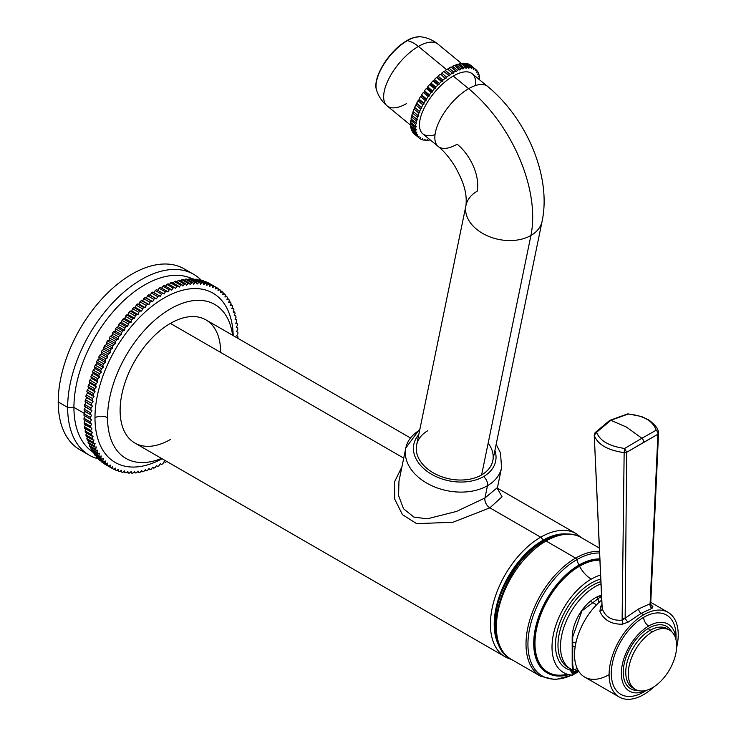 <?xml version="1.0" encoding="UTF-8"?>
<svg xmlns="http://www.w3.org/2000/svg" width="736" height="736" viewBox="0 0 736 736"><rect width="100%" height="100%" fill="white"/><g stroke="black" fill="none" stroke-linecap="round" stroke-linejoin="round"><path stroke-width="1.1" d="M218.031 290.619L218.123 288.512A104.42 60.288 120 0 0 217.194 287.914L215.418 288.944L215.418 286.893A104.42 60.288 120 0 0 214.434 286.378L212.658 287.509L212.566 285.522A104.42 60.288 120 0 0 211.545 285.099L209.769 286.332L209.585 284.4A104.42 60.288 120 0 0 208.518 284.068L206.761 285.402L206.485 283.535A104.42 60.288 120 0 0 205.362 283.296L203.624 284.722L203.256 282.928A104.42 60.288 120 0 0 202.106 282.78L200.385 284.298L199.925 282.587A104.42 60.288 120 0 0 198.738 282.523L197.046 284.133L196.503 282.504A104.42 60.288 120 0 0 195.279 282.532L193.623 284.225L192.979 282.679A104.42 60.288 120 0 0 191.737 282.808L190.109 284.574L189.391 283.121A104.42 60.288 120 0 0 188.112 283.332L186.53 285.182L185.72 283.82A104.42 60.288 120 0 0 184.423 284.124L182.887 286.037L181.994 284.768A104.42 60.288 120 0 0 180.679 285.163L179.188 287.141L178.222 285.982A104.42 60.288 120 0 0 176.898 286.47L175.453 288.503L174.414 287.445A104.42 60.288 120 0 0 173.07 288.015L171.69 290.104L170.568 289.156A104.42 60.288 120 0 0 169.225 289.809L167.9 291.944L166.713 291.106A104.42 60.288 120 0 0 165.361 291.852L164.1 294.023L162.849 293.296A104.42 60.288 120 0 0 161.497 294.124L160.31 296.332L158.985 295.725A104.42 60.288 120 0 0 157.633 296.626L156.52 298.862L155.14 298.365A104.42 60.288 120 0 0 153.796 299.35L152.748 301.613L151.312 301.236A104.42 60.288 120 0 0 149.988 302.284L149.012 304.566L147.522 304.308A104.42 60.288 120 0 0 146.206 305.431L145.323 307.722L143.787 307.584A104.42 60.288 120 0 0 142.49 308.78L141.68 311.07L140.098 311.052A104.42 60.288 120 0 0 138.819 312.312L138.101 314.603L136.473 314.704A104.42 60.288 120 0 0 135.222 316.029L134.587 318.311L132.931 318.532A104.42 60.288 120 0 0 131.707 319.912L131.155 322.175L129.472 322.524A104.42 60.288 120 0 0 128.276 323.95L127.816 326.195L126.104 326.655A104.42 60.288 120 0 0 124.954 328.146L124.577 330.363L122.838 330.942A104.42 60.288 120 0 0 121.725 332.47L121.449 334.659L119.692 335.349A104.42 60.288 120 0 0 118.625 336.913L118.432 339.066L116.665 339.876A104.42 60.288 120 0 0 115.635 341.476L115.543 343.583L113.767 344.503A104.42 60.288 120 0 0 112.792 346.141L112.792 348.192L111.016 349.223A104.42 60.288 120 0 0 110.078 350.888L110.179 352.884L108.404 354.016A104.42 60.288 120 0 0 107.52 355.709L107.704 357.65L105.938 358.883A104.42 60.288 120 0 0 105.119 360.594L105.395 362.462L103.638 363.796A104.42 60.288 120 0 0 102.874 365.525L103.242 367.319L101.504 368.754A104.42 60.288 120 0 0 100.795 370.493L101.255 372.204L99.544 373.732A104.42 60.288 120 0 0 98.9 375.47L99.443 377.108L97.759 378.718A104.42 60.288 120 0 0 97.17 380.466L97.805 382.012L96.149 383.704A104.42 60.288 120 0 0 95.634 385.443L96.352 386.906L94.732 388.672A104.42 60.288 120 0 0 94.282 390.411L95.091 391.773L93.5 393.622A104.42 60.288 120 0 0 93.122 395.333L94.006 396.603L92.469 398.516A104.42 60.288 120 0 0 92.156 400.218L93.122 401.378L91.632 403.356A104.42 60.288 120 0 0 91.384 405.039L92.432 406.097L90.988 408.13A104.42 60.288 120 0 0 90.813 409.777L91.936 410.725L90.556 412.813A104.42 60.288 120 0 0 90.445 414.432L91.632 415.27L90.316 417.413A104.42 60.288 120 0 0 90.28 418.996L91.54 419.713L90.28 421.894A104.42 60.288 120 0 0 90.316 423.43L91.632 424.046L90.445 426.254A104.42 60.288 120 0 0 90.556 427.754L91.936 428.251L90.813 430.486A104.42 60.288 120 0 0 90.988 431.931L92.432 432.308L91.384 434.571A104.42 60.288 120 0 0 91.632 435.97L93.122 436.227L92.156 438.5A104.42 60.288 120 0 0 92.469 439.843L94.006 439.981L93.122 442.272A104.42 60.288 120 0 0 93.5 443.541L95.091 443.56L94.282 445.86A104.42 60.288 120 0 0 94.732 447.065L96.352 446.964L95.634 449.254A104.42 60.288 120 0 0 96.149 450.404L97.805 450.174L97.17 452.465A104.42 60.288 120 0 0 97.759 453.532L99.443 453.192L98.9 455.464A104.42 60.288 120 0 0 99.544 456.458L101.255 455.998L100.795 458.252A104.42 60.288 120 0 0 101.504 459.172L103.242 458.592L102.874 460.819A104.42 60.288 120 0 0 103.638 461.665L105.395 460.966L105.119 463.156A104.42 60.288 120 0 0 105.938 463.919L107.704 463.11L107.52 465.262A104.42 60.288 120 0 0 108.404 465.943L110.179 465.023L110.078 467.13A104.42 60.288 120 0 0 111.016 467.728L112.792 466.698L112.792 468.749A104.42 60.288 120 0 0 113.767 469.255L115.543 468.124L115.635 470.12A104.42 60.288 120 0 0 116.665 470.543L118.432 469.31L118.625 471.242A104.42 60.288 120 0 0 119.692 471.574L121.449 470.24L121.725 472.107A104.42 60.288 120 0 0 122.838 472.346L124.577 470.911L124.954 472.705A104.42 60.288 120 0 0 126.104 472.862L127.816 471.334L128.276 473.055A104.42 60.288 120 0 0 129.472 473.11L131.155 471.5L131.707 473.138A104.42 60.288 120 0 0 132.931 473.101L134.587 471.408L135.222 472.963A104.42 60.288 120 0 0 136.473 472.834L138.101 471.068L138.819 472.521A104.42 60.288 120 0 0 140.098 472.31L141.68 470.46L142.49 471.822A104.42 60.288 120 0 0 143.787 471.518L145.323 469.605L146.206 470.865A104.42 60.288 120 0 0 147.522 470.47L149.012 468.492L149.988 469.66A104.42 60.288 120 0 0 151.312 469.172L152.748 467.139L153.796 468.197A104.42 60.288 120 0 0 155.14 467.627L156.52 465.538L157.633 466.486A104.42 60.288 120 0 0 158.985 465.833L160.31 463.689L161.497 464.536A104.42 60.288 120 0 0 162.849 463.79L164.1 461.619L165.361 462.337A104.42 60.288 120 0 0 166.713 461.518L166.713 461.518A104.42 60.288 120 0 1 165.361 462.337L164.1 461.619L165.361 462.337L164.1 461.619L162.849 463.79A104.42 60.288 120 0 1 161.497 464.536L160.31 463.689L158.985 465.833A104.42 60.288 120 0 1 157.633 466.486L156.52 465.538L155.14 467.627A104.42 60.288 120 0 1 153.796 468.197L152.748 467.139L151.312 469.172A104.42 60.288 120 0 1 149.988 469.66L148.7 468.915L149.988 469.66L149.012 468.492L147.522 470.47A104.42 60.288 120 0 1 146.206 470.865L144.909 470.12L146.206 470.865L145.323 469.605L143.787 471.518A104.42 60.288 120 0 1 142.49 471.822L141.165 471.058L142.49 471.822L141.68 470.46L140.098 472.31A104.42 60.288 120 0 1 138.819 472.521L137.476 471.748L138.819 472.521L138.101 471.068L136.473 472.834A104.42 60.288 120 0 1 135.222 472.963L133.851 472.162L135.222 472.963L134.587 471.408L132.931 473.101A104.42 60.288 120 0 1 131.707 473.138L130.3 472.319L131.707 473.138L131.155 471.5L129.472 473.11A104.42 60.288 120 0 1 128.276 473.055L126.831 472.218L128.276 473.055L127.816 471.334L126.104 472.862A104.42 60.288 120 0 1 124.954 472.705L123.455 471.84L124.954 472.705L124.577 470.911L122.838 472.346A104.42 60.288 120 0 1 121.725 472.107L120.17 471.206L121.725 472.107L121.449 470.24L119.692 471.574A104.42 60.288 120 0 1 118.625 471.242L117.006 470.304L118.625 471.242L118.432 469.31L116.665 470.543A104.42 60.288 120 0 1 115.635 470.12L113.951 469.145L115.635 470.12L115.543 468.124L113.767 469.255A104.42 60.288 120 0 1 112.792 468.749L106.508 465.124L112.792 468.749L112.792 466.698L111.016 467.728L104.733 464.094A104.42 60.288 -60 0 1 103.794 463.505L110.078 467.13L103.794 463.505A104.42 60.288 120 0 0 104.733 464.094L111.016 467.728A104.42 60.288 120 0 1 110.078 467.13L110.179 465.023L108.404 465.943L102.12 462.318A104.42 60.288 -60 0 1 101.237 461.638L107.52 465.262L101.237 461.638A104.42 60.288 120 0 0 102.12 462.318L108.404 465.943A104.42 60.288 120 0 1 107.52 465.262L107.704 463.11L105.938 463.919L99.654 460.294A104.42 60.288 -60 0 1 98.836 459.531L98.909 458.933L98.836 459.531L105.119 463.156L98.836 459.531A104.42 60.288 120 0 0 99.654 460.294L105.938 463.919A104.42 60.288 120 0 1 105.119 463.156L105.395 460.966L103.638 461.665L97.354 458.031A104.42 60.288 -60 0 1 96.591 457.185L96.72 456.412L96.591 457.185L102.874 460.819L96.591 457.185A104.42 60.288 120 0 0 97.354 458.031L103.638 461.665A104.42 60.288 120 0 1 102.874 460.819L103.242 458.592L101.504 459.172L95.22 455.547A104.42 60.288 -60 0 1 94.512 454.618L94.705 453.67L94.512 454.618L100.795 458.252L94.512 454.618A104.42 60.288 120 0 0 95.22 455.547L101.504 459.172A104.42 60.288 120 0 1 100.795 458.252L101.255 455.998L99.544 456.458L93.26 452.833A104.42 60.288 -60 0 1 92.616 451.83L92.883 450.717L92.616 451.83L98.9 455.464L92.616 451.83A104.42 60.288 120 0 0 93.26 452.833L99.544 456.458A104.42 60.288 120 0 1 98.9 455.464L99.443 453.192L97.759 453.532L91.466 449.908A104.42 60.288 -60 0 1 90.887 448.831L91.246 447.571L90.887 448.831L97.17 452.465L90.887 448.831A104.42 60.288 120 0 0 91.466 449.908L97.759 453.532A104.42 60.288 120 0 1 97.17 452.465L97.805 450.174L96.149 450.404L89.866 446.77A104.42 60.288 -60 0 1 89.35 445.63L89.792 444.213L89.35 445.63L95.634 449.254L89.35 445.63A104.42 60.288 120 0 0 89.866 446.77L96.149 450.404A104.42 60.288 120 0 1 95.634 449.254L96.352 446.964L94.732 447.065L88.449 443.44A104.42 60.288 -60 0 1 87.998 442.226L88.541 440.68L87.998 442.226L94.282 445.86L87.998 442.226A104.42 60.288 120 0 0 88.449 443.44L94.732 447.065A104.42 60.288 120 0 1 94.282 445.86L95.091 443.56L93.5 443.541L87.216 439.916A104.42 60.288 -60 0 1 86.839 438.638L87.483 436.963L86.839 438.638L93.122 442.272L86.839 438.638A104.42 60.288 120 0 0 87.216 439.916L93.5 443.541A104.42 60.288 120 0 1 93.122 442.272L94.006 439.981L92.469 439.843L86.186 436.209A104.42 60.288 -60 0 1 85.873 434.875L86.636 433.081L85.873 434.875L92.156 438.5L85.873 434.875A104.42 60.288 120 0 0 86.186 436.209L92.469 439.843A104.42 60.288 120 0 1 92.156 438.5L93.122 436.227L85.348 432.336A104.42 60.288 -60 0 1 85.1 430.946L85.983 429.042L85.1 430.946L91.384 434.571L85.1 430.946A104.42 60.288 120 0 0 85.348 432.336L91.632 435.97A104.42 60.288 120 0 1 91.384 434.571L92.432 432.308L84.704 428.306A104.42 60.288 -60 0 1 84.53 426.862L85.532 424.856L84.53 426.862L90.813 430.486L84.53 426.862A104.42 60.288 120 0 0 84.704 428.306L90.988 431.931A104.42 60.288 120 0 1 90.813 430.486L91.936 428.251L84.272 424.12A104.42 60.288 -60 0 1 84.162 422.63L85.293 420.532L84.162 422.63L90.445 426.254L84.162 422.63A104.42 60.288 120 0 0 84.272 424.12L90.556 427.754A104.42 60.288 120 0 1 90.445 426.254L91.632 424.046L84.033 419.805A104.42 60.288 -60 0 1 83.996 418.269L85.247 416.088L83.996 415.362A104.42 60.288 -60 0 1 84.033 413.779L85.348 411.645L84.162 410.808A104.42 60.288 -60 0 1 84.272 409.188L85.652 407.1L84.53 406.152A104.42 60.288 -60 0 1 84.704 404.506L86.149 402.463L85.1 401.405A104.42 60.288 -60 0 1 85.348 399.731L86.839 397.753L85.873 396.594A104.42 60.288 -60 0 1 86.186 394.892L87.722 392.978L86.839 391.708A104.42 60.288 -60 0 1 87.216 389.988L88.808 388.148L87.998 386.777A104.42 60.288 -60 0 1 88.449 385.048L90.068 383.281L89.35 381.818A104.42 60.288 -60 0 1 89.866 380.08L91.522 378.387L90.887 376.832A104.42 60.288 -60 0 1 91.466 375.093L93.159 373.483L92.616 371.846A104.42 60.288 -60 0 1 93.26 370.098L94.972 368.58L94.512 366.859A104.42 60.288 -60 0 1 95.22 365.12L96.959 363.694L96.591 361.9A104.42 60.288 -60 0 1 97.354 360.171L99.112 358.837L98.836 356.969A104.42 60.288 -60 0 1 99.654 355.249L101.421 354.016L101.237 352.084A104.42 60.288 -60 0 1 102.12 350.391L103.896 349.26L103.794 347.263A104.42 60.288 -60 0 1 104.733 345.589L106.508 344.568L106.508 342.516A104.42 60.288 -60 0 1 107.484 340.869L109.259 339.958L109.351 337.852A104.42 60.288 -60 0 1 110.382 336.242L112.148 335.441L112.341 333.288A104.42 60.288 -60 0 1 113.408 331.715L115.166 331.025L115.442 328.836A104.42 60.288 -60 0 1 116.555 327.308L118.294 326.738L118.662 324.512A104.42 60.288 -60 0 1 119.821 323.03L121.532 322.57L121.992 320.326A104.42 60.288 -60 0 1 123.188 318.89L124.872 318.55L125.424 316.278A104.42 60.288 -60 0 1 126.647 314.907L128.303 314.686L128.938 312.395A104.42 60.288 -60 0 1 130.189 311.08L131.818 310.978L132.535 308.688A104.42 60.288 -60 0 1 133.814 307.427L135.396 307.446L136.206 305.155A104.42 60.288 -60 0 1 137.503 303.959L139.04 304.097L139.923 301.806A104.42 60.288 -60 0 1 141.238 300.684L142.729 300.941L143.704 298.66A104.42 60.288 -60 0 1 145.029 297.611L146.464 297.979L147.513 295.716A104.42 60.288 -60 0 1 148.856 294.74L150.236 295.237L151.349 292.992A104.42 60.288 -60 0 1 152.702 292.091L154.026 292.707L155.213 290.49A104.42 60.288 -60 0 1 156.566 289.671L162.849 293.296L156.566 289.671A104.42 60.288 120 0 0 155.213 290.49L161.497 294.124L155.213 290.49L154.026 292.707L160.31 296.332L152.702 292.091A104.42 60.288 120 0 0 151.349 292.992L157.633 296.626L151.349 292.992L150.236 295.237L156.52 298.862L148.856 294.74A104.42 60.288 120 0 0 147.513 295.716L153.796 299.35L147.513 295.716L146.464 297.979L152.748 301.613L145.029 297.611A104.42 60.288 120 0 0 143.704 298.66L149.988 302.284L143.704 298.66L142.729 300.941L149.012 304.566L141.238 300.684A104.42 60.288 120 0 0 139.923 301.806L146.206 305.431L139.923 301.806L139.04 304.097L145.323 307.722L139.04 304.097L137.503 303.959L143.787 307.584L137.503 303.959A104.42 60.288 120 0 0 136.206 305.155L142.49 308.78L136.206 305.155L135.396 307.446L141.68 311.07L135.396 307.446L133.814 307.427L140.098 311.052L133.814 307.427A104.42 60.288 120 0 0 132.535 308.688L138.819 312.312L132.535 308.688L131.818 310.978L138.101 314.603L131.818 310.978L130.189 311.08L136.473 314.704L130.189 311.08A104.42 60.288 120 0 0 128.938 312.395L135.222 316.029L128.938 312.395L128.303 314.686L134.587 318.311L128.303 314.686L126.647 314.907L132.931 318.532L126.647 314.907A104.42 60.288 120 0 0 125.424 316.278L131.707 319.912L125.424 316.278L124.872 318.55L131.155 322.175L124.872 318.55L123.188 318.89L129.472 322.524L123.188 318.89A104.42 60.288 120 0 0 121.992 320.326L128.276 323.95L121.992 320.326L121.532 322.57L127.816 326.195L121.532 322.57L119.821 323.03L126.104 326.655L119.821 323.03A104.42 60.288 120 0 0 118.662 324.512L124.954 328.146L118.662 324.512L118.294 326.738L124.577 330.363L118.294 326.738L116.555 327.308L122.838 330.942L116.555 327.308A104.42 60.288 120 0 0 115.442 328.836L121.725 332.47L115.442 328.836L115.166 331.025L121.449 334.659L115.166 331.025L113.408 331.715L119.692 335.349L113.408 331.715A104.42 60.288 120 0 0 112.341 333.288L118.625 336.913L112.341 333.288L112.148 335.441L118.432 339.066L112.148 335.441L110.382 336.242L116.665 339.876L110.382 336.242A104.42 60.288 120 0 0 109.351 337.852L115.635 341.476L109.351 337.852L109.259 339.958L115.543 343.583L109.259 339.958L107.484 340.869L113.767 344.503L107.484 340.869A104.42 60.288 120 0 0 106.508 342.516L112.792 346.141L106.508 342.516L106.508 344.568L112.792 348.192L106.508 344.568L104.733 345.589L111.016 349.223L104.733 345.589A104.42 60.288 120 0 0 103.794 347.263L110.078 350.888L103.794 347.263L103.896 349.26L110.179 352.884L103.896 349.26L102.12 350.391L108.404 354.016L102.12 350.391A104.42 60.288 120 0 0 101.237 352.084L107.52 355.709L101.237 352.084L101.421 354.016L107.704 357.65L101.421 354.016L99.654 355.249L105.938 358.883L99.654 355.249A104.42 60.288 120 0 0 98.836 356.969L105.119 360.594L98.836 356.969L99.112 358.837L105.395 362.462L99.112 358.837L97.354 360.171L103.638 363.796L97.354 360.171A104.42 60.288 120 0 0 96.591 361.9L102.874 365.525L96.591 361.9L96.959 363.694L103.242 367.319L96.959 363.694L95.22 365.12L101.504 368.754L95.22 365.12A104.42 60.288 120 0 0 94.512 366.859L100.795 370.493L94.512 366.859L94.972 368.58L101.255 372.204L94.972 368.58L93.26 370.098L99.544 373.732L93.26 370.098A104.42 60.288 120 0 0 92.616 371.846L98.9 375.47L92.616 371.846L93.159 373.483L99.443 377.108L93.159 373.483L91.466 375.093L97.759 378.718L91.466 375.093A104.42 60.288 120 0 0 90.887 376.832L97.17 380.466L90.887 376.832L91.522 378.387L97.805 382.012L91.522 378.387L89.866 380.08L96.149 383.704L89.866 380.08A104.42 60.288 120 0 0 89.35 381.818L95.634 385.443L89.35 381.818L90.068 383.281L96.352 386.906L90.068 383.281L88.449 385.048L94.732 388.672L88.449 385.048A104.42 60.288 120 0 0 87.998 386.777L94.282 390.411L87.998 386.777L88.808 388.148L95.091 391.773L88.808 388.148L87.216 389.988L93.5 393.622L87.216 389.988A104.42 60.288 120 0 0 86.839 391.708L93.122 395.333L86.839 391.708L87.722 392.978L94.006 396.603L87.722 392.978L86.186 394.892L92.469 398.516L86.186 394.892A104.42 60.288 120 0 0 85.873 396.594L93.122 401.378L86.839 397.753L85.348 399.731L91.632 403.356L85.348 399.731A104.42 60.288 120 0 0 85.1 401.405L92.432 406.097L86.149 402.463L84.704 404.506L90.988 408.13L84.704 404.506A104.42 60.288 120 0 0 84.53 406.152L91.936 410.725L85.652 407.1L84.272 409.188L90.556 412.813L84.272 409.188A104.42 60.288 120 0 0 84.162 410.808L91.632 415.27L85.348 411.645L84.033 413.779L90.316 417.413L84.033 413.779A104.42 60.288 120 0 0 83.996 415.362L91.54 419.713L85.247 416.088L83.996 418.269L90.28 421.894L83.996 418.269A104.42 60.288 120 0 0 84.033 419.805L90.316 423.43A104.42 60.288 120 0 1 90.28 421.894L91.54 419.713L90.28 418.996A104.42 60.288 120 0 1 90.316 417.413L91.632 415.27L90.445 414.432A104.42 60.288 120 0 1 90.556 412.813L91.936 410.725L90.813 409.777A104.42 60.288 120 0 1 90.988 408.13L92.432 406.097L91.384 405.039A104.42 60.288 120 0 1 91.632 403.356L93.122 401.378L92.156 400.218A104.42 60.288 120 0 1 92.469 398.516L94.006 396.603L93.122 395.333A104.42 60.288 120 0 1 93.5 393.622L95.091 391.773L94.282 390.411A104.42 60.288 120 0 1 94.732 388.672L96.352 386.906L95.634 385.443A104.42 60.288 120 0 1 96.149 383.704L97.805 382.012L97.17 380.466A104.42 60.288 120 0 1 97.759 378.718L99.443 377.108L98.9 375.47A104.42 60.288 120 0 1 99.544 373.732L101.255 372.204L100.795 370.493A104.42 60.288 120 0 1 101.504 368.754L103.242 367.319L102.874 365.525A104.42 60.288 120 0 1 103.638 363.796L105.395 362.462L105.119 360.594A104.42 60.288 120 0 1 105.938 358.883L107.704 357.65L107.52 355.709A104.42 60.288 120 0 1 108.404 354.016L110.179 352.884L110.078 350.888A104.42 60.288 120 0 1 111.016 349.223L112.792 348.192L112.792 346.141A104.42 60.288 120 0 1 113.767 344.503L115.543 343.583L115.635 341.476A104.42 60.288 120 0 1 116.665 339.876L118.432 339.066L118.625 336.913A104.42 60.288 120 0 1 119.692 335.349L121.449 334.659L121.725 332.47A104.42 60.288 120 0 1 122.838 330.942L124.577 330.363L124.954 328.146A104.42 60.288 120 0 1 126.104 326.655L127.816 326.195L128.276 323.95A104.42 60.288 120 0 1 129.472 322.524L131.155 322.175L131.707 319.912A104.42 60.288 120 0 1 132.931 318.532L134.587 318.311L135.222 316.029A104.42 60.288 120 0 1 136.473 314.704L138.101 314.603L138.819 312.312A104.42 60.288 120 0 1 140.098 311.052L141.68 311.07L142.49 308.78A104.42 60.288 120 0 1 143.787 307.584L145.323 307.722L146.206 305.431A104.42 60.288 120 0 1 147.522 304.308L149.012 304.566L149.988 302.284A104.42 60.288 120 0 1 151.312 301.236L152.748 301.613L153.796 299.35A104.42 60.288 120 0 1 155.14 298.365L156.52 298.862L157.633 296.626A104.42 60.288 120 0 1 158.985 295.725L160.31 296.332L161.497 294.124A104.42 60.288 120 0 1 162.849 293.296L164.1 294.023L165.361 291.852L159.077 288.218A104.42 60.288 -60 0 1 160.43 287.482L166.713 291.106L160.43 287.482A104.42 60.288 120 0 0 159.077 288.218L165.361 291.852A104.42 60.288 120 0 1 166.713 291.106L167.9 291.944L169.225 289.809L162.941 286.184A104.42 60.288 -60 0 1 164.284 285.531L170.568 289.156L164.284 285.531A104.42 60.288 120 0 0 162.941 286.184L169.225 289.809A104.42 60.288 120 0 1 170.568 289.156L171.69 290.104L173.07 288.015L166.787 284.39A104.42 60.288 -60 0 1 168.13 283.82L174.414 287.445L168.13 283.82A104.42 60.288 120 0 0 166.787 284.39L173.07 288.015A104.42 60.288 120 0 1 174.414 287.445L175.453 288.503L176.898 286.47L170.614 282.836A104.42 60.288 -60 0 1 171.939 282.357L178.222 285.982L171.939 282.357A104.42 60.288 120 0 0 170.614 282.836L176.898 286.47A104.42 60.288 120 0 1 178.222 285.982L179.188 287.141L180.679 285.163L174.395 281.538A104.42 60.288 -60 0 1 175.711 281.143L181.994 284.768L175.711 281.143A104.42 60.288 120 0 0 174.395 281.538L180.679 285.163A104.42 60.288 120 0 1 181.994 284.768L182.887 286.037L184.423 284.124L178.14 280.49A104.42 60.288 -60 0 1 179.437 280.186L185.72 283.82L179.437 280.186A104.42 60.288 120 0 0 178.14 280.49L184.423 284.124A104.42 60.288 120 0 1 185.72 283.82L186.53 285.182L188.112 283.332L181.829 279.708A104.42 60.288 -60 0 1 183.108 279.487L189.391 283.121L183.108 279.487A104.42 60.288 120 0 0 181.829 279.708L188.112 283.332A104.42 60.288 120 0 1 189.391 283.121L190.109 284.574L191.737 282.808L185.454 279.174A104.42 60.288 -60 0 1 186.696 279.054L192.979 282.679L186.696 279.054A104.42 60.288 120 0 0 185.454 279.174L191.737 282.808A104.42 60.288 120 0 1 192.979 282.679L193.623 284.225L195.279 282.532L188.996 278.907A104.42 60.288 -60 0 1 190.219 278.87L196.503 282.504L190.219 278.87A104.42 60.288 120 0 0 188.996 278.907L195.279 282.532A104.42 60.288 120 0 1 196.503 282.504L197.046 284.133L198.738 282.523L192.455 278.898A104.42 60.288 -60 0 1 193.642 278.962L199.925 282.587L193.642 278.962A104.42 60.288 120 0 0 192.455 278.898L198.738 282.523A104.42 60.288 120 0 1 199.925 282.587L200.385 284.298L202.106 282.78L195.822 279.156A104.42 60.288 -60 0 1 196.972 279.303L203.256 282.928L196.972 279.303A104.42 60.288 120 0 0 195.822 279.156L202.106 282.78A104.42 60.288 120 0 1 203.256 282.928L203.624 284.722L205.362 283.296L199.079 279.671A104.42 60.288 -60 0 1 200.201 279.91L206.485 283.535L200.201 279.91A104.42 60.288 120 0 0 199.079 279.671L205.362 283.296A104.42 60.288 120 0 1 206.485 283.535L206.761 285.402L208.518 284.068L202.234 280.444A104.42 60.288 -60 0 1 203.302 280.775L209.585 284.4L203.302 280.775A104.42 60.288 120 0 0 202.234 280.444L208.518 284.068A104.42 60.288 120 0 1 209.585 284.4L209.769 286.332L211.545 285.099L205.261 281.465A104.42 60.288 -60 0 1 206.282 281.888L212.566 285.522L206.282 281.888A104.42 60.288 120 0 0 205.261 281.465L211.545 285.099A104.42 60.288 120 0 1 212.566 285.522L212.658 287.509L214.434 286.378L208.15 282.753A104.42 60.288 -60 0 1 209.134 283.259L217.194 287.914L209.134 283.259A104.42 60.288 120 0 0 208.15 282.753L214.434 286.378A104.42 60.288 120 0 1 215.418 286.893L215.418 288.944L217.194 287.914A104.42 60.288 120 0 1 218.123 288.512L218.031 290.619L219.806 289.699L218.114 288.724L219.806 289.699L218.031 290.619M237.848 338.302L237.894 338.229A104.42 60.288 120 0 0 237.93 336.646L236.67 335.92L237.93 333.748A104.42 60.288 120 0 0 237.894 332.203L236.569 331.596L237.765 329.388A104.42 60.288 120 0 0 237.654 327.888L236.274 327.391L237.397 325.156A104.42 60.288 120 0 0 237.213 323.702L235.778 323.334L236.826 321.071A104.42 60.288 120 0 0 236.578 319.672L235.088 319.415L236.054 317.133A104.42 60.288 120 0 0 235.741 315.799L234.204 315.661L235.088 313.37A104.42 60.288 120 0 0 234.701 312.101L233.119 312.082L233.928 309.782A104.42 60.288 120 0 0 233.478 308.577L231.849 308.678L232.576 306.388A104.42 60.288 120 0 0 232.061 305.238L230.396 305.458L231.04 303.177A104.42 60.288 120 0 0 230.451 302.11L228.767 302.45L229.31 300.178A104.42 60.288 120 0 0 228.666 299.175L226.955 299.635L227.415 297.39A104.42 60.288 120 0 0 226.706 296.47L224.968 297.04L225.336 294.823A104.42 60.288 120 0 0 224.572 293.977L222.815 294.667L223.091 292.486A104.42 60.288 120 0 0 222.272 291.723L220.496 292.523L220.69 290.38A104.42 60.288 120 0 0 219.806 289.699A104.42 60.288 120 0 1 220.69 290.38L220.496 292.523L222.272 291.723L220.653 290.784L222.272 291.723A104.42 60.288 120 0 1 223.091 292.486L222.815 294.667L224.572 293.977L223.017 293.084L224.572 293.977A104.42 60.288 120 0 1 225.336 294.823L224.968 297.04L226.706 296.47L225.207 295.605L226.706 296.47A104.42 60.288 120 0 1 227.415 297.39L226.955 299.635L228.666 299.175L227.212 298.338L228.666 299.175A104.42 60.288 120 0 1 229.31 300.178L228.767 302.45L230.451 302.11L229.043 301.291L230.451 302.11A104.42 60.288 120 0 1 231.04 303.177L230.396 305.458L232.061 305.238L230.681 304.446L232.061 305.238A104.42 60.288 120 0 1 232.576 306.388L231.849 308.678L233.478 308.577L232.134 307.795L233.478 308.577A104.42 60.288 120 0 1 233.928 309.782L233.119 312.082L234.701 312.101L233.386 311.337L234.701 312.101A104.42 60.288 120 0 1 235.088 313.37L234.204 315.661L235.741 315.799L234.434 315.045L235.741 315.799A104.42 60.288 120 0 1 236.054 317.133L235.088 319.415L236.578 319.672L235.29 318.936L236.578 319.672A104.42 60.288 120 0 1 236.826 321.071L235.778 323.334L237.213 323.702A104.42 60.288 120 0 1 237.397 325.156L236.274 327.391L237.654 327.888A104.42 60.288 120 0 1 237.765 329.388L236.569 331.596L237.894 332.203A104.42 60.288 120 0 1 237.93 333.748L236.67 335.92L237.93 336.646A104.42 60.288 120 0 1 237.894 338.229L237.848 338.302M94.981 417.726A97.759 56.442 -60 0 1 163.107 298.586A97.759 56.442 -60 0 1 233.202 335.616A97.759 56.442 120 0 0 163.107 298.586A97.759 56.442 120 0 0 94.981 417.726A8.887 5.134 180 0 1 107.548 417.726A88.872 51.308 -60 0 1 146.344 328.293A88.872 51.308 -60 0 1 214.82 304.483A88.872 51.308 -60 0 1 232.594 335.266A88.872 51.308 120 0 0 165.931 311.641A88.872 51.308 120 0 0 107.548 417.726A8.887 5.134 0 0 0 94.981 417.726A97.759 56.442 120 0 0 162.104 458.758A97.759 56.442 -60 0 1 94.981 417.726M201.747 280.802L202.234 280.444L201.747 280.802M198.472 280.168L199.079 279.671L198.472 280.168M195.095 279.8L195.822 279.156L195.095 279.8M191.627 279.689L192.455 278.898L191.627 279.689M188.076 279.846L188.996 278.907L188.076 279.846M184.451 280.269L185.454 279.174L184.451 280.269M180.762 280.95L181.829 279.708L180.762 280.95M177.017 281.897L178.14 280.49L177.017 281.897M173.227 283.093L174.395 281.538L173.227 283.093M169.4 284.556L170.614 282.836L169.4 284.556M165.554 286.258L166.787 284.39L165.554 286.258M161.69 288.208L162.941 286.184L161.69 288.208M157.817 290.398L159.077 288.218L157.817 290.398M73.931 407.385L84.29 413.365L73.931 407.385A99.976 57.721 -60 0 1 116.27 308.172A99.976 57.721 -60 0 1 192.565 278.907A99.976 57.721 120 0 0 116.27 308.172A99.976 57.721 120 0 0 73.931 407.385L67.648 407.385A104.42 60.288 -60 0 1 119.14 296.396A104.42 60.288 -60 0 1 201.802 280.766A104.42 60.288 120 0 0 193.688 274.326A104.42 60.288 120 0 0 113.224 302.303A104.42 60.288 120 0 0 67.648 407.385L73.931 407.385A99.976 57.721 120 0 0 92.672 451.932A99.976 57.721 -60 0 1 73.931 407.385M98.9 458.997A104.42 60.288 -60 0 1 67.648 407.385A104.42 60.288 120 0 0 89.277 455.188A104.42 60.288 120 0 0 98.9 458.997M89.277 455.188L79.847 449.751A104.42 60.288 -60 0 1 58.218 401.948L67.648 407.385L58.218 401.948A104.42 60.288 -60 0 1 103.804 296.866A104.42 60.288 -60 0 1 184.267 268.888L193.688 274.326M188.766 271.98A104.42 60.288 120 0 0 106.913 293.673A104.42 60.288 120 0 0 58.218 401.948A104.42 60.288 120 0 0 84.769 452.097M161.506 458.408A88.872 51.308 -60 0 1 125.957 458.408A88.872 51.308 -60 0 1 107.548 417.726A88.872 51.308 120 0 0 161.506 458.408M170.384 439.493A71.098 41.05 -60 0 1 120.115 410.476A71.098 41.05 -60 0 1 170.384 323.398A71.098 41.05 -60 0 1 220.662 352.424M511.198 659.281A71.098 41.05 120 0 1 505.154 656.816A71.098 41.05 -60 0 1 494.252 599.849A71.098 41.05 -60 0 1 540.702 537.197A2.668 1.536 60 0 1 542.588 540.463A68.43 39.505 -60 0 1 567.088 534.005A68.43 39.505 120 0 0 542.588 540.463A2.668 1.536 -120 0 0 540.702 537.197A71.098 41.05 -60 0 1 576.242 533.674A71.098 41.05 120 0 0 540.702 537.197L489.863 507.849L452.944 522.266L416.622 523.636L402.472 514.685L394.754 499.22L394.551 481.841L401.939 466.799L394.551 481.841L394.754 499.22L402.472 514.685L416.622 523.636L452.944 522.266L489.863 507.849L540.702 537.197A71.098 41.05 120 0 0 494.252 599.849A71.098 41.05 120 0 0 505.154 656.816L134.844 443.017A71.098 41.05 -60 0 1 123.942 386.05A71.098 41.05 -60 0 1 170.384 323.398L403.724 458.114L170.384 323.398A71.098 41.05 -60 0 1 205.933 319.875L410.228 437.828M489.863 507.849L502.026 496.763L497.49 488.621L502.026 496.763L489.863 507.849A7.112 4.103 60 0 1 484.95 497.996L497.472 487.536L484.95 497.996A7.112 4.103 -120 0 0 489.863 507.849M542.588 540.463A68.43 39.505 120 0 0 500.59 592.82A68.43 39.505 120 0 0 500.866 648.72A68.43 39.505 -60 0 1 500.59 592.82A68.43 39.505 -60 0 1 542.588 540.463M553.205 536.811A67.096 38.741 120 0 0 542.588 541.549A67.096 38.741 120 0 0 496.34 635.297A67.096 38.741 -60 0 1 542.588 541.549A67.096 38.741 -60 0 1 553.205 536.811M543.085 541.843L542.588 541.549L543.085 541.843M599.316 548.026L581.146 537.528A70.205 40.535 120 0 0 546.038 541.006A70.205 40.535 -60 0 1 581.146 537.528C575.589 533.83 563.279 530.73 544.704 540.877A2.668 1.536 60 0 1 546.038 541.006A70.205 40.535 120 0 0 500.176 602.876A70.205 40.535 120 0 0 510.94 659.125A70.205 40.535 -60 0 1 500.176 602.876A70.205 40.535 -60 0 1 546.038 541.006A2.668 1.536 -120 0 0 544.704 540.877A2.668 1.536 -120 0 0 544.152 542.092M599.472 551.384A70.205 40.535 120 0 0 575.653 558.1L546.038 541.006L575.653 558.1A70.205 40.535 -60 0 1 599.472 551.384M575.653 672.75A1.776 1.03 -120 0 0 576.546 672.833A1.776 1.03 -120 0 0 576.812 672.529A69.12 39.91 120 0 0 578.763 671.361A69.12 39.91 120 0 1 576.812 672.529A1.776 1.03 60 0 1 576.546 672.833L578.827 671.462M599.546 553.012A69.12 39.91 120 0 0 576.812 559.654A1.776 1.03 -120 0 0 575.653 558.1A1.776 1.03 60 0 1 576.812 559.654A69.12 39.91 120 0 0 527.997 641.433A69.12 39.91 120 0 0 571.89 675.087A69.12 39.91 120 0 1 527.997 641.433A69.12 39.91 120 0 1 576.812 559.654A22.218 12.825 -120 0 0 578.956 565.092A22.218 12.825 60 0 1 576.812 559.654A69.12 39.91 120 0 1 599.546 553.012M544.704 540.877C502.596 562.902 478.032 642.997 510.94 659.125L540.546 676.228A70.205 40.535 -60 0 1 529.791 619.97A70.205 40.535 -60 0 1 575.653 558.1A70.205 40.535 120 0 0 529.791 619.97A70.205 40.535 120 0 0 540.546 676.228L555.248 679.65L572.24 675.105M573.445 674.342A69.12 39.91 120 0 0 576.812 672.529A22.218 12.825 60 0 1 577.769 670.892A22.218 12.825 -120 0 0 576.812 672.529A69.12 39.91 120 0 1 573.445 674.342M546.968 672.75A63.986 36.938 -60 0 0 547.253 672.906A63.986 36.938 -60 0 1 533.71 643.457A63.986 36.938 -60 0 1 578.956 565.092A63.986 36.938 -60 0 1 599.812 558.928A63.986 36.938 -60 0 0 578.956 565.092A63.986 36.938 -60 0 0 533.71 643.457L534.29 643.788A63.986 36.938 120 0 0 547.538 673.081A63.986 36.938 120 0 0 568.799 674.618A63.986 36.938 -60 0 1 534.29 643.788L533.71 643.457A63.986 36.938 -60 0 0 546.968 672.75L547.538 673.081M572.847 673.201A63.986 36.938 120 0 0 578.294 670.606A63.986 36.938 -60 0 1 572.847 673.201M599.831 559.259A63.986 36.938 120 0 0 534.29 643.788A63.986 36.938 -60 0 1 599.831 559.259M579.536 566.214A63.011 36.377 120 0 0 535.403 636.005A63.011 36.377 120 0 0 567.29 674.204A63.011 36.377 120 0 1 535.403 636.005A63.011 36.377 120 0 1 579.536 566.214A22.218 12.825 -120 0 0 591.284 579.103A22.218 12.825 60 0 1 579.536 566.214A63.011 36.377 120 0 1 599.868 560.142A63.011 36.377 120 0 0 579.536 566.214M572.35 672.594A63.011 36.377 120 0 0 577.953 669.999A63.011 36.377 120 0 1 572.35 672.594M572.663 675.133A55.54 32.071 -60 0 1 563.509 672.548A55.54 32.071 -60 0 1 554.999 628.047A55.54 32.071 -60 0 1 591.284 579.103A55.54 32.071 -60 0 1 600.558 575.028A55.54 32.071 120 0 0 591.284 579.103A55.54 32.071 120 0 0 553.205 635.343A55.54 32.071 120 0 0 572.663 675.133A0.892 0.515 120 0 0 573.316 674.7A0.892 0.515 -60 0 1 572.663 675.133M577.926 669.953L572.185 672.354L577.926 669.953M577.226 668.555A30.544 17.636 -60 0 1 573.206 669.926A30.544 17.636 -60 0 0 577.226 668.555M572.81 670.008A30.544 17.636 -60 0 1 570.98 670.266A30.544 17.636 -60 0 0 572.81 670.008M600.263 596.418A30.544 17.636 -60 0 1 600.613 597.77A30.544 17.636 -60 0 0 600.263 596.418M572.718 642.868A27.775 16.036 120 0 0 576.095 641.976M598.865 602.536A27.775 16.036 120 0 0 597.172 597.512M571.311 670.947L577.236 668.582L571.311 670.947M573.142 673.532L573.316 674.7A31.436 18.152 -60 0 1 570.418 670.119A50.655 29.247 -60 0 1 558.946 625.333A50.655 29.247 -60 0 1 600.742 579.094A50.655 29.247 120 0 0 558.946 625.333A50.655 29.247 120 0 0 570.418 670.119A0.892 0.662 -21.3 0 0 570.602 669.392M601.524 596.132L581.937 610.889L572.718 636.833A1.776 1.03 180 0 1 572.194 637.56L572.194 664.59A1.776 1.03 0 0 0 572.718 663.863A1.776 1.03 180 0 1 572.194 664.59A32.329 18.667 -60 0 0 572.737 669.981L572.737 669.981A48.88 28.216 120 0 1 570.612 668.96A48.88 28.216 120 0 1 564.374 625.959A48.88 28.216 120 0 1 600.962 583.896A48.88 28.216 120 0 0 563.739 627.817A48.88 28.216 120 0 0 572.737 669.981A32.329 18.667 -60 0 1 572.194 664.59L572.194 637.56A32.329 18.667 -60 0 1 601.487 595.314A32.329 18.667 -60 0 0 572.194 637.56A1.776 1.03 0 0 0 572.718 636.833A1.776 1.03 0 0 0 572.194 636.106A1.776 1.03 180 0 1 572.231 636.125M568.1 667.506A48.88 28.216 -60 0 1 562.451 622.923A48.88 28.216 -60 0 1 600.861 581.642A48.88 28.216 -60 0 0 562.451 622.923A48.88 28.216 -60 0 0 568.1 667.506L570.612 668.96M572.663 668.03L572.893 670.045L572.663 668.03M573.326 669.502L572.893 670.045M570.391 668.601L570.418 670.119L570.391 668.601M572.866 673.265L573.316 674.7A31.436 18.152 -60 0 1 570.418 670.119A0.892 0.662 -21.3 0 0 570.382 669.162M590.75 601.468L596.546 604.808L590.75 601.468M609.104 674.645A48.88 28.216 -60 0 1 574.742 658.876A48.88 28.216 -60 0 1 601.708 600.024A48.88 28.216 -60 0 0 575.938 642.675A48.88 28.216 -60 0 0 584.669 677.065L619.234 697.02A48.88 28.216 120 0 0 643.669 694.6A48.88 28.216 120 0 0 654.157 686.66A48.88 28.216 -60 0 1 643.669 694.6A48.88 28.216 -60 0 1 609.104 674.645A48.88 28.216 -60 0 1 643.669 614.781A48.88 28.216 120 0 0 611.736 657.855A48.88 28.216 120 0 0 619.234 697.02M601.919 604.679L600.677 606.289L599.895 611.285C603.704 620.006 611.174 624.312 622.297 624.22L628.112 622.132L641.194 613.355L643.669 614.781L641.194 613.355L652.096 608.286L652.878 606.565L650.753 604.495L652.878 606.565A3.551 3.202 -37 0 1 651.148 605.461A3.551 3.202 143 0 0 652.878 606.565L652.096 608.286L641.194 613.355A3.551 2.052 60 0 1 638.682 608.902L650.09 603.75A3.551 2.926 -106.7 0 0 652.096 608.286A3.551 2.926 73.3 0 1 650.09 603.75L638.682 608.902A3.551 2.052 -120 0 0 641.194 613.355L628.112 622.132A3.551 0.874 52.3 0 1 625.149 618.148L626.686 452.29A3.551 2.153 -179.4 0 1 624.146 452.631L622.113 620.181A3.551 1.242 -92.5 0 1 622.297 624.22C611.174 624.312 603.704 620.006 599.895 611.285L600.677 606.289L601.919 604.679M602.011 606.519A3.551 1.527 36.9 0 1 600.677 606.289A3.551 1.527 -143.1 0 0 602.011 606.519M602.066 607.807L594.228 435.132A3.551 2.024 177.4 0 0 594.265 435.381A3.551 2.024 177.4 0 1 594.228 435.132L595.074 432.667A3.551 1.923 40.4 0 1 596.592 432.28L610.852 420.32A3.551 2.052 -120 0 0 609.684 420.412L595.074 432.667A3.551 1.923 40.4 0 1 596.592 432.28L610.852 420.32L626.391 427.036L641.921 438.251L624.606 448.454C609.16 446.2 599.822 440.809 596.592 432.28L594.265 435.381C597.706 444.516 607.669 450.266 624.146 452.631L624.606 448.454C609.15 446.2 599.812 440.809 596.592 432.28L594.265 435.381L602.131 606.915A3.551 2.033 177.3 0 1 602.002 606.446A3.551 2.033 177.3 0 1 602.085 605.967A3.551 2.033 -2.7 0 0 602.002 606.446A3.551 2.033 -2.7 0 0 602.131 606.915L602.214 608.69A3.551 2.236 -19.7 0 1 599.895 611.285A3.551 2.236 160.3 0 0 602.214 608.69C605.351 617.007 611.984 620.834 622.113 620.181C611.984 620.834 605.351 617.007 602.214 608.69L594.265 435.381C597.706 444.516 607.669 450.266 624.146 452.631L622.132 618.47A3.551 2.162 0.5 0 0 625.149 618.148L638.682 608.902L625.149 618.148A3.551 0.874 -127.7 0 0 628.112 622.132L622.297 624.22A3.551 1.242 87.5 0 0 622.113 620.181L625.149 618.148A3.551 2.162 -179.5 0 1 622.132 618.47L622.113 620.181L625.149 618.148L626.686 452.29A3.551 2.153 -179.4 0 1 624.146 452.631L624.606 448.454L626.686 452.29L657.92 434.258L650.09 603.75L650.56 603.759M676.596 647.79A48.88 28.216 120 0 0 668.104 612.361A48.88 28.216 120 0 0 643.669 614.781A48.88 28.216 -60 0 1 676.596 647.79M641.921 438.251L624.606 448.454L626.686 452.29L643.807 442.262A3.551 2.052 -120 0 0 641.921 438.251A3.551 2.052 60 0 1 643.807 442.262L657.92 434.258A3.551 2.788 -118.4 0 0 656.181 430.22L641.921 438.251L626.391 427.036L610.852 420.32L628.167 414.046C643.614 415.527 652.952 420.918 656.181 430.22L641.921 438.251M610.852 420.32L627.477 413.963L609.693 420.412A3.551 2.052 60 0 1 610.852 420.32M651.148 605.461L650.707 603.851L658.545 433.154A3.551 2.079 -177.4 0 1 657.92 434.258A3.551 2.788 -118.4 0 0 656.181 430.22L658.444 432.133C658.205 428.748 655.04 424.718 648.931 420.054L641.654 416.548L628.314 413.917A3.551 0.497 93.5 0 0 628.167 414.046L627.477 413.963L628.314 413.917A3.551 0.497 93.5 0 0 628.167 414.046C643.623 415.527 652.961 420.928 656.181 430.22L658.508 432.786A3.551 2.079 -177.4 0 1 658.545 433.154A3.551 2.079 -177.4 0 1 657.92 434.258L650.09 603.75A3.551 2.07 2.7 0 0 650.771 602.609A3.551 2.07 -177.3 0 1 650.09 603.75M643.669 617.329A45.77 26.422 120 0 0 611.303 673.376A45.77 26.422 120 0 0 643.669 692.061A45.77 26.422 120 0 0 646.291 690.423A45.77 26.422 120 0 1 643.669 692.061A7.112 4.103 60 0 1 643.687 691.518A7.112 4.103 -120 0 0 643.669 692.061A45.77 26.422 120 0 1 611.303 673.376A45.77 26.422 120 0 1 643.669 617.329A7.112 4.103 -120 0 0 648.692 626.032A7.112 4.103 60 0 1 643.669 617.329A45.77 26.422 120 0 1 675.924 639.096A45.77 26.422 120 0 0 643.669 617.329M646.677 690.239A38.658 22.319 -60 0 1 629.363 691.076A38.658 22.319 -60 0 1 623.438 660.1A38.658 22.319 -60 0 1 648.692 626.032A38.658 22.319 -60 0 1 668.021 624.119A38.658 22.319 -60 0 1 675.952 639.529A38.658 22.319 -60 0 0 648.692 626.032A38.658 22.319 -60 0 0 621.377 672.198A38.658 22.319 -60 0 0 646.677 690.239M669.576 630.145A34.215 19.752 120 0 1 674.82 657.561A34.215 19.752 120 0 1 652.464 687.709A34.215 19.752 -60 0 0 676.66 645.803A34.215 19.752 -60 0 0 652.464 631.838A34.215 19.752 120 0 0 630.117 661.986A34.215 19.752 120 0 0 635.361 689.402A34.215 19.752 120 0 0 652.464 687.709A34.215 19.752 -60 0 1 628.268 673.744A34.215 19.752 -60 0 1 652.464 631.838L649.952 630.384A34.215 19.752 -60 0 0 627.596 660.532A34.215 19.752 -60 0 0 632.84 687.948A34.215 19.752 -60 0 1 627.596 660.532A34.215 19.752 -60 0 1 649.952 630.384A1.776 1.03 60 0 1 648.692 628.213A35.99 20.783 120 0 1 671.674 631.7A35.99 20.783 120 0 0 648.692 628.213A35.99 20.783 120 0 0 623.87 665.454A35.99 20.783 120 0 0 637.762 690.442A35.99 20.783 120 0 1 623.87 665.454A35.99 20.783 120 0 1 648.692 628.213A1.776 1.03 -120 0 0 649.952 630.384A34.215 19.752 -60 0 1 667.055 628.691L669.576 630.145A34.215 19.752 120 0 0 652.464 631.838L649.952 630.384A34.215 19.752 -60 0 1 667.055 628.691M398.958 481.28L398.572 495.604L403.549 508.797L413.89 517.058L427.184 518.834L456.44 511.456L484.95 497.996L456.44 511.456L427.184 518.834L413.89 517.058L403.549 508.797L398.572 495.604L398.958 481.28L405.803 448.012A48.88 33.47 11.6 0 0 431.857 485.732A48.88 33.47 11.6 0 0 487.48 485.696L484.95 497.996L487.48 485.696A48.88 33.47 -168.4 0 1 431.857 485.732A48.88 33.47 -168.4 0 1 405.803 448.012L419.989 428.702M419.686 430.164A48.88 33.47 11.6 0 0 405.803 448.012M418.747 434.718A41.768 28.603 11.6 0 0 429.548 473.027A41.768 28.603 11.6 0 0 483.616 476.569A7.112 4.103 60 0 1 487.48 485.696A7.112 4.103 -120 0 0 483.616 476.569A41.768 28.603 -168.4 0 1 429.548 473.027A41.768 28.603 -168.4 0 1 418.747 434.718M494.914 450.414A41.768 28.603 -168.4 0 1 483.616 476.569A41.768 28.603 11.6 0 0 494.914 450.414M427.828 430.68A38.879 26.625 11.6 0 0 427.23 468.676A38.879 26.625 11.6 0 0 481.611 474.932A38.879 26.625 11.6 0 0 488.17 443.1M496.156 444.388L500.526 452.98L501.547 467.737A48.88 33.47 -168.4 0 1 487.48 485.696A48.88 33.47 11.6 0 0 501.547 467.737L497.472 487.545L497.702 489.173M438.196 146.464L422.832 133.823A38.879 17.287 -50.6 0 1 425.012 106.49A38.879 17.287 -50.6 0 1 453.256 76.047A38.879 17.287 -50.6 0 1 472.236 73.775L487.609 86.416C526.222 118.091 551.632 176.024 542.128 221.186L492.807 460.644A38.879 26.625 -168.4 0 1 481.611 474.932A38.879 26.625 -168.4 0 1 437.368 474.959A38.879 26.625 -168.4 0 1 416.64 444.958L465.962 205.5A38.879 26.625 11.6 0 0 486.689 235.502A38.879 26.625 11.6 0 0 530.932 235.474L481.611 474.932L530.932 235.474A38.879 26.625 11.6 0 0 542.128 221.186A38.879 26.625 -168.4 0 1 530.932 235.474A114.42 66.056 -120 0 0 468.62 88.688A38.879 17.287 -50.6 0 1 487.609 86.416A38.879 17.287 129.4 0 0 468.62 88.688A114.42 66.056 60 0 1 530.932 235.474A38.879 26.625 -168.4 0 1 486.689 235.502A38.879 26.625 -168.4 0 1 465.962 205.5C467.305 192.234 463.073 181.553 455.805 167.836C450.414 158.783 444.553 151.662 438.196 146.464A38.879 17.287 -50.6 0 1 440.386 119.14A38.879 17.287 -50.6 0 1 468.62 88.688A38.879 17.287 129.4 0 0 440.386 119.14A38.879 17.287 129.4 0 0 438.196 146.464A38.879 17.287 129.4 0 0 457.185 144.192A36.662 21.169 60 0 1 477.149 191.222A38.879 26.625 11.6 0 0 465.962 205.5M475.419 85.569A38.879 17.287 129.4 0 0 453.256 76.047L468.62 88.688L453.256 76.047A38.879 17.287 129.4 0 0 421.001 115.984A38.879 17.287 129.4 0 0 435.013 134.67M429.861 139.61L429.428 140.052A44.436 19.762 -50.6 0 1 427.68 140.272L427.671 139.288L426.53 140.337A44.436 19.762 -50.6 0 1 424.93 140.272L425.058 139.196L423.899 140.144A44.436 19.762 -50.6 0 1 422.482 139.803L422.74 138.644L421.581 139.472A44.436 19.762 -50.6 0 1 420.357 138.856L420.744 137.632L419.594 138.34A44.436 19.762 -50.6 0 1 418.591 137.457L419.097 136.188L417.974 136.758A44.436 19.762 -50.6 0 1 417.202 135.617L417.818 134.311L416.751 134.743A44.436 19.762 -50.6 0 1 416.208 133.363L416.935 132.038L415.914 132.333A44.436 19.762 -50.6 0 1 415.619 130.723L416.447 129.398L415.5 129.545A44.436 19.762 -50.6 0 1 415.444 127.733L416.364 126.426L415.5 126.417A44.436 19.762 -50.6 0 1 415.693 124.43L416.686 123.16L415.914 123.004A44.436 19.762 -50.6 0 1 416.355 120.851L417.413 119.646L416.742 119.333A44.436 19.762 -50.6 0 1 417.422 117.061L418.526 115.92L417.974 115.46A44.436 19.762 -50.6 0 1 418.885 113.096L420.026 112.028L419.594 111.44A44.436 19.762 -50.6 0 1 420.716 109.002L421.875 108.036L421.572 107.318A44.436 19.762 -50.6 0 1 422.906 104.852L424.065 103.997L423.89 103.15A44.436 19.762 -50.6 0 1 425.408 100.676L426.558 99.94L426.512 98.992A44.436 19.762 -50.6 0 1 428.205 96.545L429.327 95.947L429.419 94.889A44.436 19.762 -50.6 0 1 431.25 92.515L432.336 92.046L432.556 90.905A44.436 19.762 -50.6 0 1 434.507 88.624L435.537 88.302L435.887 87.096A44.436 19.762 -50.6 0 1 437.938 84.934L438.904 84.76L439.374 83.499A44.436 19.762 -50.6 0 1 441.49 81.494L442.373 81.466L442.962 80.169A44.436 19.762 -50.6 0 1 445.124 78.338L445.915 78.467L446.614 77.151A44.436 19.762 -50.6 0 1 448.785 75.514L449.475 75.79L450.276 74.474A44.436 19.762 -50.6 0 1 452.428 73.066L453.008 73.49L453.9 72.183A44.436 19.762 -50.6 0 1 456.016 71.015L456.476 71.576L457.442 70.297A44.436 19.762 -50.6 0 1 459.485 69.386L459.825 70.086L460.865 68.853A44.436 19.762 -50.6 0 1 462.806 68.209L463.008 69.028L464.103 67.868A44.436 19.762 -50.6 0 1 465.925 67.5L465.998 68.43L467.13 67.344A44.436 19.762 -50.6 0 1 468.804 67.261L468.74 68.292L469.899 67.298A44.436 19.762 -50.6 0 1 471.399 67.5L471.215 68.623L472.374 67.73A44.436 19.762 -50.6 0 1 473.69 68.209L473.377 69.405L474.527 68.632A44.436 19.762 -50.6 0 1 475.64 69.386L475.198 70.638L476.33 69.994A44.436 19.762 -50.6 0 1 477.222 71.006L476.661 72.303L477.756 71.797A44.436 19.762 -50.6 0 1 478.418 73.057L477.747 74.373L478.796 74.014A44.436 19.762 -50.6 0 1 479.21 75.514L478.437 76.829L479.421 76.618A44.436 19.762 -50.6 0 1 479.596 78.329L478.952 79.295L479.596 78.329A44.436 19.762 129.4 0 0 479.421 76.618L478.842 76.139L479.421 76.618L478.437 76.829L479.21 75.514A44.436 19.762 129.4 0 0 478.796 74.014L478.188 73.508L478.796 74.014L477.747 74.373L478.418 73.057A44.436 19.762 129.4 0 0 477.756 71.797L477.112 71.263L477.756 71.797L476.661 72.303L477.222 71.006A44.436 19.762 129.4 0 0 476.33 69.994L475.631 69.414L476.33 69.994L475.198 70.638L475.64 69.386L470.727 65.338L475.64 69.386A44.436 19.762 129.4 0 0 474.527 68.632L469.614 64.584A44.436 19.762 -50.6 0 1 470.727 65.338A44.436 19.762 -50.6 0 0 469.614 64.584L474.527 68.632L473.377 69.405L473.69 68.209L468.777 64.161L473.69 68.209A44.436 19.762 129.4 0 0 472.374 67.73L467.461 63.682A44.436 19.762 -50.6 0 1 468.777 64.161A44.436 19.762 -50.6 0 0 467.461 63.682L472.374 67.73L471.215 68.623L471.399 67.5L466.486 63.452L471.399 67.5A44.436 19.762 129.4 0 0 469.899 67.298L464.977 63.259A44.436 19.762 -50.6 0 1 466.486 63.452A44.436 19.762 -50.6 0 0 464.977 63.259L469.899 67.298L468.74 68.292L468.804 67.261L463.882 63.213L468.804 67.261A44.436 19.762 129.4 0 0 467.13 67.344L462.208 63.296A44.436 19.762 -50.6 0 1 463.882 63.213A44.436 19.762 -50.6 0 0 462.208 63.296L467.13 67.344L465.998 68.43L465.925 67.5L461.003 63.452L465.925 67.5A44.436 19.762 129.4 0 0 464.103 67.868L459.181 63.82A44.436 19.762 -50.6 0 1 461.003 63.452A44.436 19.762 -50.6 0 0 459.181 63.82L464.103 67.868L463.008 69.028L457.884 64.17L462.806 68.209A44.436 19.762 129.4 0 0 460.865 68.853L455.943 64.805A44.436 19.762 -50.6 0 1 457.884 64.17A44.436 19.762 -50.6 0 0 455.943 64.805L460.865 68.853L459.825 70.086L454.572 65.338L459.485 69.386A44.436 19.762 129.4 0 0 457.442 70.297L452.53 66.249A44.436 19.762 -50.6 0 1 454.572 65.338A44.436 19.762 -50.6 0 0 452.53 66.249L457.442 70.297L456.476 71.576L451.094 66.967L456.016 71.015A44.436 19.762 129.4 0 0 453.9 72.183L448.988 68.135A44.436 19.762 -50.6 0 1 451.094 66.967A44.436 19.762 -50.6 0 0 448.988 68.135L453.9 72.183L453.008 73.49L448.095 69.442L448.988 68.135L448.095 69.442L453.008 73.49L447.516 69.018L452.428 73.066A44.436 19.762 129.4 0 0 450.276 74.474L445.354 70.426A44.436 19.762 -50.6 0 1 447.516 69.018A44.436 19.762 -50.6 0 0 445.354 70.426L450.276 74.474L449.475 75.79L444.553 71.751L445.354 70.426L444.553 71.751L449.475 75.79L443.863 71.475L448.785 75.514A44.436 19.762 129.4 0 0 446.614 77.151L441.692 73.103A44.436 19.762 -50.6 0 1 443.863 71.475A44.436 19.762 -50.6 0 0 441.692 73.103L446.614 77.151L445.915 78.467L440.993 74.419L441.692 73.103L440.993 74.419L445.915 78.467L440.993 74.419A39.992 17.784 129.4 0 0 440.993 74.419A39.992 17.784 129.4 0 0 440.993 74.419L445.124 78.338A44.436 19.762 129.4 0 0 442.962 80.169L438.049 76.121A44.436 19.762 -50.6 0 1 440.202 74.29A44.436 19.762 -50.6 0 0 438.049 76.121L442.962 80.169L442.373 81.466L437.46 77.418L438.049 76.121L437.46 77.418L442.373 81.466L441.49 81.494L436.568 77.446L437.46 77.418L436.568 77.446L441.49 81.494A44.436 19.762 129.4 0 0 439.374 83.499L434.452 79.451A44.436 19.762 -50.6 0 1 436.568 77.446A44.436 19.762 -50.6 0 0 434.452 79.451L439.374 83.499L438.904 84.76L433.982 80.712L434.452 79.451L433.982 80.712L438.904 84.76L437.938 84.934L433.016 80.886L433.982 80.712L433.016 80.886L437.938 84.934A44.436 19.762 129.4 0 0 435.887 87.096L430.974 83.048A44.436 19.762 -50.6 0 1 433.016 80.886A44.436 19.762 -50.6 0 0 430.974 83.048L435.887 87.096L435.537 88.302L430.624 84.254L430.974 83.048L430.624 84.254L435.537 88.302L434.507 88.624L429.594 84.585L430.624 84.254L429.594 84.585L434.507 88.624A44.436 19.762 129.4 0 0 432.556 90.905L427.634 86.866A44.436 19.762 -50.6 0 1 429.594 84.585A44.436 19.762 -50.6 0 0 427.634 86.866L432.556 90.905L432.336 92.046L427.423 87.998L427.634 86.866L427.423 87.998L432.336 92.046L431.25 92.515L426.337 88.467L427.423 87.998L426.337 88.467L431.25 92.515A44.436 19.762 129.4 0 0 429.419 94.889L424.497 90.841A44.436 19.762 -50.6 0 1 426.337 88.467A44.436 19.762 -50.6 0 0 424.497 90.841L429.419 94.889L429.327 95.947L424.414 91.899L424.497 90.841L424.414 91.899L429.327 95.947L428.205 96.545L423.283 92.506L424.414 91.899L423.283 92.506L428.205 96.545A44.436 19.762 129.4 0 0 426.512 98.992L421.599 94.944A44.436 19.762 -50.6 0 1 423.283 92.506A44.436 19.762 -50.6 0 0 421.599 94.944L426.512 98.992L426.558 99.94L421.645 95.901L421.599 94.944L421.645 95.901L426.558 99.94L425.408 100.676L420.495 96.637L421.645 95.901L420.495 96.637L425.408 100.676A44.436 19.762 129.4 0 0 423.89 103.15L418.968 99.102A44.436 19.762 -50.6 0 1 420.495 96.637A44.436 19.762 -50.6 0 0 418.968 99.102L423.89 103.15L424.065 103.997L419.152 99.949L418.968 99.102L419.152 99.949L424.065 103.997L422.906 104.852L417.984 100.804L419.152 99.949L417.984 100.804L422.906 104.852A44.436 19.762 129.4 0 0 421.572 107.318L416.65 103.27A44.436 19.762 -50.6 0 1 417.984 100.804A44.436 19.762 -50.6 0 0 416.65 103.27L421.572 107.318L416.65 103.27L421.875 108.036L420.716 109.002L415.803 104.963L416.962 103.997L415.803 104.963L420.716 109.002A44.436 19.762 129.4 0 0 419.594 111.44L414.672 107.392A44.436 19.762 -50.6 0 1 415.803 104.963A44.436 19.762 -50.6 0 0 414.672 107.392L419.594 111.44L414.672 107.392L420.026 112.028L418.885 113.096L413.972 109.048L415.104 107.99L413.972 109.048L418.885 113.096A44.436 19.762 129.4 0 0 417.974 115.46L413.052 111.412A44.436 19.762 -50.6 0 1 413.972 109.048A44.436 19.762 -50.6 0 0 413.052 111.412L418.526 115.92L417.422 117.061L412.51 113.013L413.604 111.872L412.51 113.013L417.422 117.061A44.436 19.762 129.4 0 0 416.742 119.333L411.829 115.285A44.436 19.762 -50.6 0 1 412.51 113.013A44.436 19.762 -50.6 0 0 411.829 115.285L417.413 119.646L416.355 120.851L411.442 116.812L412.372 115.736L411.442 116.812L416.355 120.851A44.436 19.762 129.4 0 0 415.914 123.004L411.001 118.956A44.436 19.762 -50.6 0 1 411.442 116.812A44.436 19.762 -50.6 0 0 411.001 118.956L416.686 123.16L415.693 124.43L410.78 120.382L411.544 119.407L410.78 120.382L415.693 124.43A44.436 19.762 129.4 0 0 415.5 126.417L410.578 122.369A44.436 19.762 -50.6 0 1 410.78 120.382A44.436 19.762 -50.6 0 0 410.578 122.369L415.5 126.417L416.364 126.426L415.444 127.733L410.532 123.685L411.13 122.829L410.532 123.685L415.444 127.733A44.436 19.762 129.4 0 0 415.5 129.545L410.578 125.497A44.436 19.762 -50.6 0 1 410.532 123.685A44.436 19.762 -50.6 0 0 410.578 125.497L415.5 129.545L416.447 129.398L415.619 130.723L410.697 126.675L411.148 125.966L410.697 126.675L415.619 130.723A44.436 19.762 129.4 0 0 415.914 132.333L411.001 128.285A44.436 19.762 -50.6 0 1 410.697 126.675A44.436 19.762 -50.6 0 0 411.001 128.285L415.914 132.333L416.935 132.038L416.208 133.363L411.286 129.315L411.59 128.772L411.286 129.315L416.208 133.363A44.436 19.762 129.4 0 0 416.751 134.743L411.829 130.704A44.436 19.762 -50.6 0 1 411.286 129.315A44.436 19.762 -50.6 0 0 411.829 130.704L416.751 134.743L417.818 134.311L417.202 135.617L412.28 131.569L417.202 135.617A44.436 19.762 129.4 0 0 417.974 136.758L413.062 132.71A44.436 19.762 -50.6 0 1 412.28 131.569A44.436 19.762 -50.6 0 0 413.062 132.71L417.974 136.758L419.097 136.188L418.591 137.457L413.733 133.262L418.591 137.457A44.436 19.762 129.4 0 0 419.308 138.11A44.436 19.762 129.4 0 0 419.594 138.34L420.744 137.632L420.357 138.856L419.676 138.294L420.357 138.856A44.436 19.762 129.4 0 0 421.581 139.472L422.74 138.644L422.482 139.803L421.848 139.279L422.482 139.803A44.436 19.762 129.4 0 0 423.899 140.144L425.058 139.196L424.93 140.272L424.332 139.785L424.93 140.272A44.436 19.762 129.4 0 0 426.53 140.337L427.671 139.288L427.68 140.272L427.11 139.803L427.68 140.272A44.436 19.762 129.4 0 0 429.428 140.052L429.861 139.61M479.32 79.598L479.624 79.58A44.436 19.762 -50.6 0 1 479.624 79.856A44.436 19.762 129.4 0 0 479.624 79.58L479.072 79.12L479.32 79.598M464.471 63.692L464.977 63.259L464.471 63.692M461.564 63.922L462.208 63.296L461.564 63.922M458.436 64.621L459.181 63.82L458.436 64.621M455.115 65.789L455.943 64.805L455.115 65.789M451.646 67.418L452.53 66.249L451.646 67.418M419.308 138.11L414.386 134.062A44.436 19.762 -50.6 0 1 413.678 133.409A44.436 19.762 -50.6 0 0 414.681 134.292M427.487 87.648A39.992 17.784 129.4 0 0 427.082 88.145A39.992 17.784 129.4 0 1 427.487 87.648M424.433 91.595A39.992 17.784 129.4 0 0 424.102 92.064A39.992 17.784 129.4 0 1 424.433 91.595M410.559 125.166L387.108 105.864A39.992 17.784 -50.6 0 1 389.353 77.758A39.992 17.784 -50.6 0 1 418.398 46.442L446.568 69.616L418.398 46.442A39.992 17.784 -50.6 0 1 437.929 44.105A39.992 17.784 129.4 0 0 418.398 46.442A31.105 17.958 -120 0 0 407.376 40.636A36.073 16.045 -50.6 0 1 420.679 36.8A36.073 16.045 129.4 0 0 407.376 40.636A1.776 1.03 -120 0 0 406.852 40.701A1.776 1.03 60 0 1 407.376 40.636A36.073 16.045 129.4 0 0 376.62 90.353A36.073 16.045 -50.6 0 1 407.376 40.636A31.105 17.958 60 0 1 418.398 46.442A39.992 17.784 129.4 0 0 389.353 77.758A39.992 17.784 129.4 0 0 387.108 105.864A39.992 17.784 129.4 0 0 406.64 103.528M581.606 537.795L576.242 533.674L497.426 488.17M505.154 656.816L511.4 659.401M573.408 674.535L576.546 672.833M573.28 669.162L572.718 663.863L572.718 636.833M570.446 668.371L573.077 673.458M572.718 645.794L575.11 647.183M598.957 596.813L601.634 598.359M650.78 602.361L668.104 612.361M658.444 432.133L658.545 433.154M632.84 687.948L635.361 689.402M461.766 63.719L437.929 44.105C432.869 40.011 427.128 37.573 420.679 36.8C415.122 36.874 410.513 38.171 406.852 40.701C389.39 50.315 371.928 78.007 376.62 90.353C378.617 96.526 382.113 101.697 387.108 105.864"/></g></svg>
